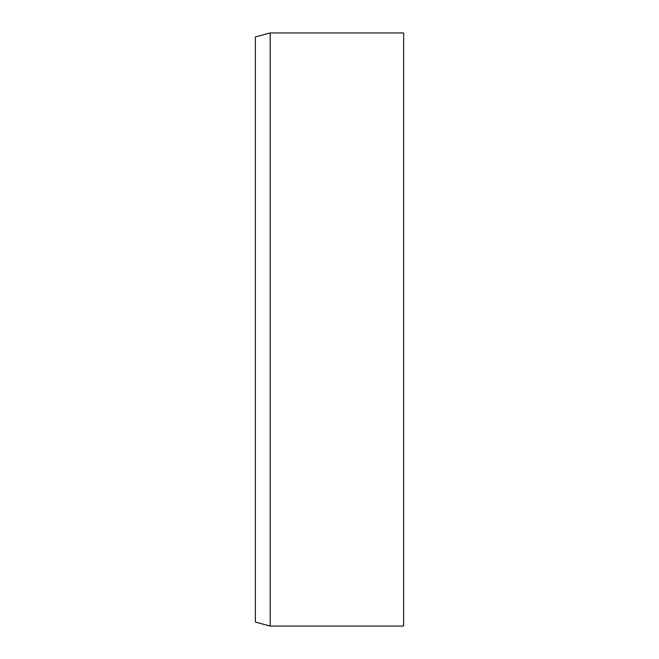 <?xml version="1.0" encoding="UTF-8"?>
<svg xmlns="http://www.w3.org/2000/svg" width="659" height="659" viewBox="0 0 659 659"><rect width="100%" height="100%" fill="white"/><g stroke="black" fill="none" stroke-linecap="round" stroke-linejoin="round"><path stroke-width="0.99" d="M403.637 32.95L403.637 626.05L270.19 626.05L270.19 32.95L403.637 32.95M270.19 32.95L255.362 36.92L255.362 622.08L270.19 626.05"/></g></svg>
